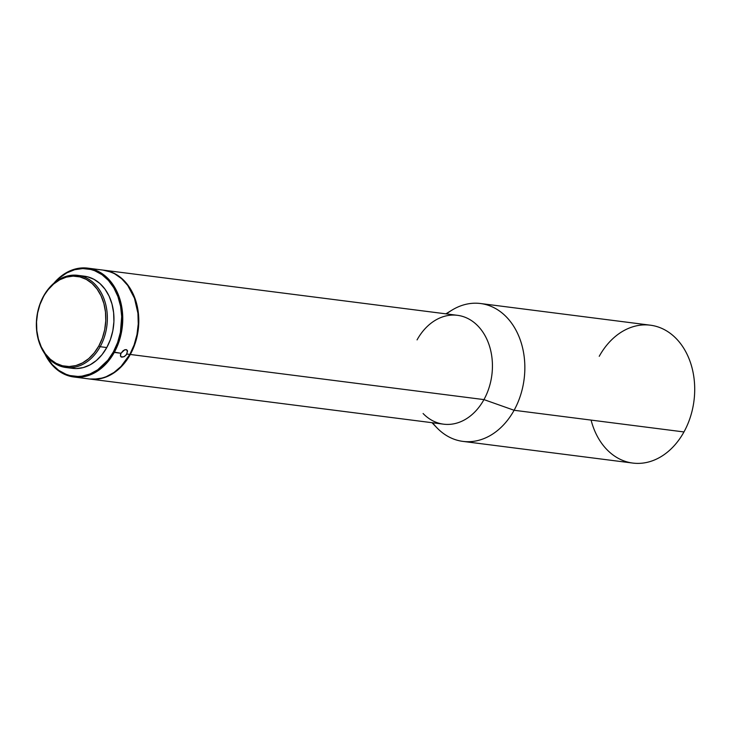 <?xml version="1.0" encoding="UTF-8"?>
<svg xmlns="http://www.w3.org/2000/svg" width="731" height="731" viewBox="0 0 731 731"><rect width="100%" height="100%" fill="white"/><g stroke="black" fill="none" stroke-linecap="round" stroke-linejoin="round"><path stroke-width="1.1" d="M99.845 269.712L94.125 268.962L100.056 269.712M99.571 269.657L103.345 270.132A54.871 41.685 -82.7 0 1 129.844 354.416L126.892 354.032L124.498 356.463L121.821 357.212L120.423 355.942L120.999 353.283L113.351 351.967A54.14 41.128 97.3 0 1 45.642 354.946L52.285 364.605L58.754 370.379L66.055 374.309L69.929 375.542L77.943 376.456L82 376.136L90.032 373.952L97.698 369.795L107.85 360.219L113.351 351.967L114.274 352.424A54.871 41.685 97.3 0 1 73.877 376.995A54.871 41.685 97.3 0 1 44.838 353.831A54.871 41.685 -82.7 0 0 114.274 352.424L120.999 353.283L123.301 350.524L126.015 349.564L127.559 351.072L126.408 354.745L123.786 356.838L120.889 356.81L120.46 354.718L120.999 353.283L124.709 349.738L126.573 349.72L127.358 350.487L126.892 354.032L129.844 354.416L134.129 344.904L136.971 334.606L138.25 323.934L137.931 313.279L134.467 298.23L127.724 285.446L121.684 278.749L114.676 273.805L110.884 272.051L102.934 270.077M431.984 422.692L437.019 427.9A69.5 52.806 -82.7 0 0 514.103 410.274L683.96 431.948L514.103 410.274A69.5 52.806 97.3 0 1 462.942 441.396L632.799 463.07A69.5 52.806 -82.7 0 0 683.96 431.948A69.5 52.806 97.3 0 1 632.799 463.07A69.5 52.806 97.3 0 1 591.096 420.097M100.174 346.704L98.804 346.019A45.359 34.458 97.3 0 1 50.247 359.204A45.359 34.458 97.3 0 1 43.504 296.649L43.54 296.146A46.455 35.298 -82.7 0 0 50.448 360.209A46.455 35.298 -82.7 0 0 100.174 346.704A46.455 35.298 97.3 0 1 65.982 367.501A46.455 35.298 97.3 0 1 43.54 296.146A46.455 35.298 97.3 0 1 77.742 275.34A46.455 35.298 97.3 0 1 100.174 346.704L106.781 347.545L100.174 346.704A46.455 35.298 -82.7 0 0 93.276 282.641A46.455 35.298 -82.7 0 0 43.54 296.146L48.118 289.741L53.61 284.039L59.778 279.772L66.384 277.104L73.173 276.135L79.889 276.903L86.258 279.379L92.06 283.464L97.049 289.01L101.042 295.79L103.893 303.557L105.483 312.009L105.757 320.818L104.697 329.644L102.349 338.151L98.804 346.019L94.189 352.927L88.698 358.629L82.53 362.896L75.923 365.564L69.134 366.533L62.418 365.765L56.04 363.289L50.247 359.204L45.258 353.658L41.256 346.878L38.414 339.111L36.824 330.659L36.55 321.85L37.61 313.023L39.958 304.516L43.504 296.649A45.359 34.458 97.3 0 1 92.06 283.464A45.359 34.458 97.3 0 1 98.804 346.019L100.174 346.704M462.942 441.396A69.5 52.806 97.3 0 1 432.642 422.774M103.4 270.141L107.43 270.863L115.142 273.86L122.159 278.803L128.199 285.51L130.776 289.449L136.478 303.118L138.762 318.634L138.287 329.352L134.605 344.959L130.31 354.471L483.949 399.601L130.31 354.471A54.871 41.685 97.3 0 1 89.922 379.042L443.562 424.172A54.871 41.685 -82.7 0 0 483.949 399.601L514.103 410.274L483.949 399.601A54.871 41.685 97.3 0 1 423.094 413.518M89.922 379.042A54.871 41.685 97.3 0 1 89.685 379.005L98.539 378.969L106.68 376.757L110.628 374.893L114.447 372.545L121.529 366.487L130.31 354.471A54.871 41.685 97.3 0 0 103.811 270.187A54.871 41.685 97.3 0 0 103.574 270.159M73.877 376.995L89.447 378.978A54.871 41.685 -82.7 0 0 129.844 354.416L121.063 366.423L113.972 372.481L106.205 376.693L102.166 378.055L93.952 379.234L89.858 379.033M65.982 367.501L72.588 368.351A46.455 35.298 -82.7 0 0 106.781 347.545A46.455 35.298 -82.7 0 0 84.348 276.19L77.742 275.34M72.424 368.323L76.399 368.561L83.352 367.565L90.114 364.833L96.437 360.465L102.066 354.626L106.781 347.545L110.418 339.495L112.821 330.777L113.908 321.741L113.625 312.713L111.998 304.059L109.083 296.11L104.99 289.156L99.873 283.482L93.943 279.297L87.409 276.757L80.538 275.971M54.898 282.394L59.412 277.99L66.777 272.901L74.663 269.712L82.767 268.56L90.781 269.474L94.646 270.708L101.947 274.637L108.416 280.412L113.808 287.804L117.91 296.53L120.578 306.262L121.693 316.605L120.387 332.431L117.59 342.583L113.351 351.967A54.14 41.128 97.3 0 0 109.385 281.517A54.14 41.128 97.3 0 0 54.898 282.394M53.838 283.272A54.871 41.685 97.3 0 1 87.775 268.14A54.871 41.685 97.3 0 1 114.274 352.424A54.871 41.685 -82.7 0 0 109.696 280.384A54.871 41.685 -82.7 0 0 53.838 283.272M417.063 339.888A54.871 41.685 97.3 0 1 434.963 320.498A54.871 41.685 97.3 0 1 483.849 333.638A54.871 41.685 97.3 0 1 483.949 399.601A54.871 41.685 -82.7 0 0 457.451 315.317L103.811 270.187M446.54 313.928A69.5 52.806 97.3 0 1 480.532 303.52A69.5 52.806 97.3 0 1 514.103 410.274A69.5 52.806 -82.7 0 0 513.966 326.72A69.5 52.806 -82.7 0 0 452.06 310.072L445.873 313.846M599.237 356.308A69.5 52.806 97.3 0 1 673.626 336.105A69.5 52.806 97.3 0 1 683.96 431.948A69.5 52.806 -82.7 0 0 650.398 325.194L480.532 303.52M92.581 268.816L91.466 268.78M87.775 268.14L94.993 269.063"/></g></svg>

